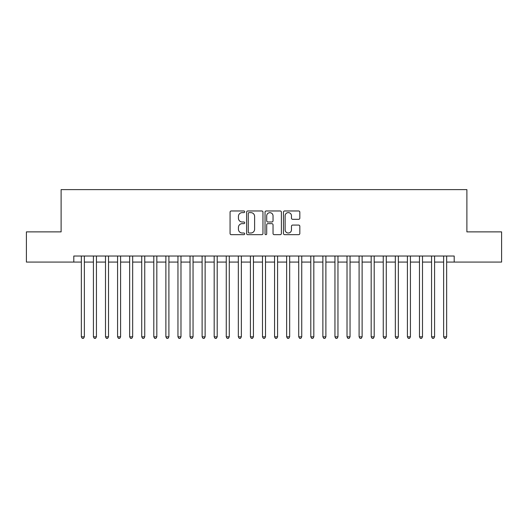 <?xml version="1.0" encoding="UTF-8"?>
<svg xmlns="http://www.w3.org/2000/svg" width="528" height="528" viewBox="0 0 528 528"><rect width="100%" height="100%" fill="white"/><g stroke="black" fill="none" stroke-linecap="round" stroke-linejoin="round"><path stroke-width="0.79" d="M244.682 211.794A0.832 0.832 0 0 0 243.85 210.969L231.257 210.969A1.188 1.188 0 0 0 230.069 212.15L230.069 233.488A1.188 1.188 0 0 0 231.257 234.676L243.85 234.676A0.832 0.832 0 0 0 244.682 233.845A0.832 0.832 0 0 0 243.85 233.013L242.22 233.013A3.795 3.795 0 0 1 238.425 229.218L238.425 227.443A3.795 3.795 0 0 1 242.22 223.648L243.85 223.648A0.832 0.832 0 0 0 244.682 222.823A0.832 0.832 0 0 0 243.85 221.991L242.22 221.991A3.795 3.795 0 0 1 238.425 218.196L238.425 216.421A3.795 3.795 0 0 1 242.22 212.626L243.85 212.626A0.832 0.832 0 0 0 244.682 211.794M298.643 219.325A1.188 1.188 0 0 0 299.825 218.137L299.825 212.15A1.188 1.188 0 0 0 298.643 210.969L284.658 210.969A1.188 1.188 0 0 0 283.47 212.15L283.47 233.488A1.188 1.188 0 0 0 284.658 234.676L298.643 234.676A1.188 1.188 0 0 0 299.825 233.488L299.825 226.255A1.188 1.188 0 0 0 298.643 225.073L292.657 225.073A1.188 1.188 0 0 0 291.469 226.255L291.469 229.845A3.168 3.168 0 0 1 288.301 233.013A3.168 3.168 0 0 1 285.127 229.845L285.127 215.794A3.168 3.168 0 0 1 288.301 212.626A3.168 3.168 0 0 1 291.469 215.794L291.469 218.137A1.188 1.188 0 0 0 292.657 219.325L298.643 219.325M73.801 262.066L26.4 262.066L26.4 231.878L61.116 231.878L61.116 189.611L466.884 189.611L466.884 231.878L501.6 231.878L501.6 262.066L454.199 262.066L454.199 256.027L73.801 256.027L73.801 262.066L81.345 262.066M262.964 212.15A1.188 1.188 0 0 0 261.776 210.969L247.79 210.969A1.188 1.188 0 0 0 246.602 212.15L246.602 233.488A1.188 1.188 0 0 0 247.79 234.676L261.776 234.676A1.188 1.188 0 0 0 262.964 233.488L262.964 212.15M266.224 210.969L280.21 210.969A1.188 1.188 0 0 1 281.398 212.15L281.398 233.488A1.188 1.188 0 0 1 280.21 234.676L274.223 234.676A1.188 1.188 0 0 1 273.035 233.488L273.035 224.836A1.188 1.188 0 0 0 271.854 223.648L267.881 223.648A1.188 1.188 0 0 0 266.699 224.836L266.699 233.845A0.832 0.832 0 0 1 265.868 234.676A0.832 0.832 0 0 1 265.036 233.845L265.036 212.15A1.188 1.188 0 0 1 266.224 210.969M84.368 262.066L93.423 262.066M96.439 262.066L105.501 262.066M108.517 262.066L117.572 262.066M120.595 262.066L129.65 262.066M132.673 262.066L141.728 262.066M144.745 262.066L153.806 262.066M156.823 262.066L165.878 262.066M168.901 262.066L177.956 262.066M180.979 262.066L190.034 262.066M193.05 262.066L202.112 262.066M205.128 262.066L214.183 262.066M217.206 262.066L226.261 262.066M229.284 262.066L238.339 262.066M241.355 262.066L250.417 262.066M253.433 262.066L262.489 262.066M265.511 262.066L274.567 262.066M277.583 262.066L286.645 262.066M289.661 262.066L298.716 262.066M301.739 262.066L310.794 262.066M313.817 262.066L322.872 262.066M325.888 262.066L334.95 262.066M337.966 262.066L347.021 262.066M350.044 262.066L359.099 262.066M362.122 262.066L371.177 262.066M374.194 262.066L383.255 262.066M386.272 262.066L395.327 262.066M398.35 262.066L407.405 262.066M410.428 262.066L419.483 262.066M422.499 262.066L431.561 262.066M434.577 262.066L443.632 262.066M446.655 262.066L454.199 262.066M249.097 212.626A0.832 0.832 0 0 0 248.266 213.457L248.266 232.181A0.832 0.832 0 0 0 249.097 233.013L250.813 233.013A3.795 3.795 0 0 0 254.608 229.218L254.608 216.421A3.795 3.795 0 0 0 250.813 212.626L249.097 212.626M273.035 215.853A3.168 3.168 0 0 0 269.867 212.685A3.168 3.168 0 0 0 266.699 215.853L266.699 220.803A1.188 1.188 0 0 0 267.881 221.991L271.854 221.991A1.188 1.188 0 0 0 273.035 220.803L273.035 215.853M84.368 256.027L84.368 336.818L81.345 336.818L81.345 256.027M84.368 336.818L83.457 338.389L82.256 338.389L81.345 336.818M96.439 256.027L96.439 336.818L93.423 336.818L93.423 256.027M96.439 336.818L95.535 338.389L94.327 338.389L93.423 336.818M108.517 256.027L108.517 336.818L105.501 336.818L105.501 256.027M108.517 336.818L107.613 338.389L106.405 338.389L105.501 336.818M120.595 256.027L120.595 336.818L117.572 336.818L117.572 256.027M120.595 336.818L119.691 338.389L118.483 338.389L117.572 336.818M132.673 256.027L132.673 336.818L129.65 336.818L129.65 256.027M132.673 336.818L131.762 338.389L130.555 338.389L129.65 336.818M144.745 256.027L144.745 336.818L141.728 336.818L141.728 256.027M144.745 336.818L143.84 338.389L142.633 338.389L141.728 336.818M156.823 256.027L156.823 336.818L153.806 336.818L153.806 256.027M156.823 336.818L155.918 338.389L154.711 338.389L153.806 336.818M168.901 256.027L168.901 336.818L165.878 336.818L165.878 256.027M168.901 336.818L167.996 338.389L166.789 338.389L165.878 336.818M180.979 256.027L180.979 336.818L177.956 336.818L177.956 256.027M180.979 336.818L180.068 338.389L178.86 338.389L177.956 336.818M193.05 256.027L193.05 336.818L190.034 336.818L190.034 256.027M193.05 336.818L192.146 338.389L190.938 338.389L190.034 336.818M205.128 256.027L205.128 336.818L202.112 336.818L202.112 256.027M205.128 336.818L204.224 338.389L203.016 338.389L202.112 336.818M217.206 256.027L217.206 336.818L214.183 336.818L214.183 256.027M217.206 336.818L216.302 338.389L215.094 338.389L214.183 336.818M229.284 256.027L229.284 336.818L226.261 336.818L226.261 256.027M229.284 336.818L228.373 338.389L227.165 338.389L226.261 336.818M241.355 256.027L241.355 336.818L238.339 336.818L238.339 256.027M241.355 336.818L240.451 338.389L239.243 338.389L238.339 336.818M253.433 256.027L253.433 336.818L250.417 336.818L250.417 256.027M253.433 336.818L252.529 338.389L251.321 338.389L250.417 336.818M265.511 256.027L265.511 336.818L262.489 336.818L262.489 256.027M265.511 336.818L264.601 338.389L263.399 338.389L262.489 336.818M277.583 256.027L277.583 336.818L274.567 336.818L274.567 256.027M277.583 336.818L276.679 338.389L275.471 338.389L274.567 336.818M289.661 256.027L289.661 336.818L286.645 336.818L286.645 256.027M289.661 336.818L288.757 338.389L287.549 338.389L286.645 336.818M301.739 256.027L301.739 336.818L298.716 336.818L298.716 256.027M301.739 336.818L300.835 338.389L299.627 338.389L298.716 336.818M313.817 256.027L313.817 336.818L310.794 336.818L310.794 256.027M313.817 336.818L312.906 338.389L311.698 338.389L310.794 336.818M325.888 256.027L325.888 336.818L322.872 336.818L322.872 256.027M325.888 336.818L324.984 338.389L323.776 338.389L322.872 336.818M337.966 256.027L337.966 336.818L334.95 336.818L334.95 256.027M337.966 336.818L337.062 338.389L335.854 338.389L334.95 336.818M350.044 256.027L350.044 336.818L347.021 336.818L347.021 256.027M350.044 336.818L349.14 338.389L347.932 338.389L347.021 336.818M362.122 256.027L362.122 336.818L359.099 336.818L359.099 256.027M362.122 336.818L361.211 338.389L360.004 338.389L359.099 336.818M374.194 256.027L374.194 336.818L371.177 336.818L371.177 256.027M374.194 336.818L373.289 338.389L372.082 338.389L371.177 336.818M386.272 256.027L386.272 336.818L383.255 336.818L383.255 256.027M386.272 336.818L385.367 338.389L384.16 338.389L383.255 336.818M398.35 256.027L398.35 336.818L395.327 336.818L395.327 256.027M398.35 336.818L397.445 338.389L396.238 338.389L395.327 336.818M410.428 256.027L410.428 336.818L407.405 336.818L407.405 256.027M410.428 336.818L409.517 338.389L408.309 338.389L407.405 336.818M422.499 256.027L422.499 336.818L419.483 336.818L419.483 256.027M422.499 336.818L421.595 338.389L420.387 338.389L419.483 336.818M434.577 256.027L434.577 336.818L431.561 336.818L431.561 256.027M434.577 336.818L433.673 338.389L432.465 338.389L431.561 336.818M446.655 256.027L446.655 336.818L443.632 336.818L443.632 256.027M446.655 336.818L445.744 338.389L444.543 338.389L443.632 336.818"/></g></svg>

